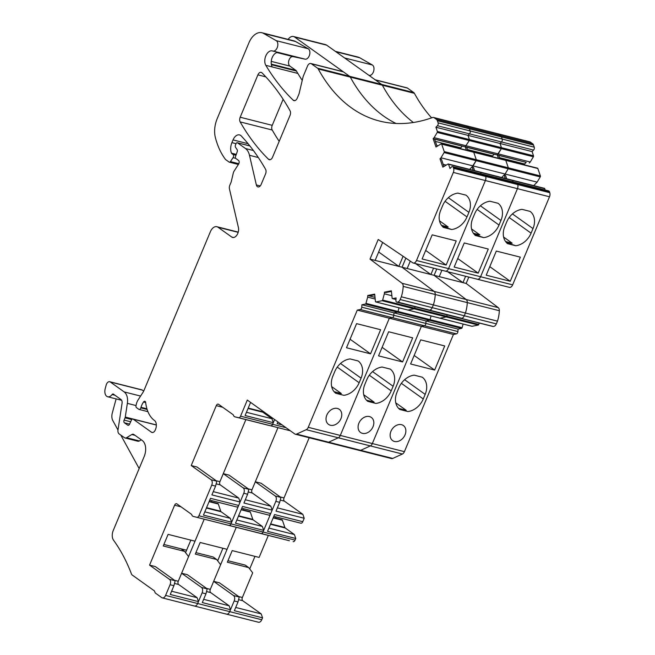 <?xml version="1.0" encoding="UTF-8"?>
<svg xmlns="http://www.w3.org/2000/svg" width="655" height="655" viewBox="0 0 655 655"><rect width="100%" height="100%" fill="white"/><g stroke="black" fill="none" stroke-linecap="round" stroke-linejoin="round"><path stroke-width="0.98" d="M193.847 605.76A4.208 2.604 -75.8 0 0 194.412 606.022L162.358 597.909A4.208 2.604 -75.8 0 1 161.793 597.647L155.456 593.119A2.104 1.302 -75.8 0 1 155.014 592.472L154.645 591.383A2.104 1.302 -75.8 0 0 154.195 590.736L132.269 575.074A4.208 2.604 -75.8 0 1 131.426 573.895A203.664 125.973 -75.8 0 0 114.412 541.415A203.664 125.973 -75.8 0 0 113.552 540.219A8.417 5.207 -75.8 0 1 113.282 530.394L144.108 456.707A12.625 7.811 -75.8 0 0 142.266 440.504L133.874 434.511A4.208 2.604 -75.8 0 0 133.309 434.249A4.208 2.604 -75.8 0 0 131.811 434.527L126.546 437.704A4.208 2.604 -75.8 0 1 125.056 437.982A4.208 2.604 -75.8 0 1 124.491 437.72L119.046 433.839A4.208 2.604 -75.8 0 1 117.99 430.024L122.051 403.365A4.208 2.604 -75.8 0 0 120.995 399.55L113.364 394.105A1.687 1.04 -75.8 0 0 113.143 393.999A1.687 1.04 -75.8 0 0 112.111 394.523A7.156 4.421 -75.8 0 1 107.715 396.766A7.156 4.421 -75.8 0 1 105.234 388.562L106.184 385.05A4.208 2.604 -75.8 0 1 109.712 381.718A4.208 2.604 -75.8 0 1 110.269 381.988L124.188 391.919A12.625 7.811 -75.8 0 1 127.357 403.357L125.269 417.063A2.104 1.302 -75.8 0 1 125.048 417.857L124.106 420.109A2.104 1.302 -75.8 0 0 124.417 422.802L127.733 425.169A2.104 1.302 -75.8 0 0 128.012 425.3A2.104 1.302 -75.8 0 0 129.6 424.129L131.352 420.223A2.104 1.302 -75.8 0 1 132.94 419.044A2.104 1.302 -75.8 0 1 133.219 419.184L151.477 432.218A4.208 2.604 -75.8 0 0 152.042 432.48A4.208 2.604 -75.8 0 0 155.284 429.983L155.481 429.516A7.066 4.372 -75.8 0 0 154.449 420.461A33.659 20.821 -75.8 0 1 145.68 402.538A2.104 1.302 -75.8 0 0 144.845 401.286A2.104 1.302 -75.8 0 0 143.511 402.014A13.468 8.327 -75.8 0 0 140.997 407.304L140.825 407.877A2.104 1.302 -75.8 0 1 139.089 409.432A2.104 1.302 -75.8 0 1 138.811 409.293L136.51 407.656A2.104 1.302 -75.8 0 1 136.035 405.478L136.396 403.955A8.417 5.207 -75.8 0 1 138.049 400.008L142.978 392.361A8.417 5.207 -75.8 0 0 143.953 390.495L210.378 231.714A8.417 5.207 -75.8 0 1 216.862 226.712A8.417 5.207 -75.8 0 1 217.992 227.236L231.698 237.02A6.73 4.167 -75.8 0 0 232.599 237.446A6.73 4.167 -75.8 0 0 237.2 234.613A6.73 4.167 -75.8 0 0 238.412 227.522L229.447 188.886A4.208 2.604 -75.8 0 1 229.84 185.185L230.953 182.524A4.208 2.604 -75.8 0 0 231.297 181.476L233.286 173.059A4.208 2.604 -75.8 0 1 234.113 171.086L238.567 164.184A2.522 1.564 -75.8 0 0 238.494 160.385L235.841 158.494A1.687 1.04 -75.8 0 1 235.538 156.471L237.192 151.813A2.104 1.302 -75.8 0 0 237.077 149.553L235.546 147.318A2.104 1.302 -75.8 0 1 235.497 144.886L235.988 143.732A1.687 1.04 -75.8 0 1 237.282 142.733A1.687 1.04 -75.8 0 1 237.511 142.839L245.469 148.521A16.833 10.415 -75.8 0 1 249.481 155.3L256.359 184.947A4.208 2.604 -75.8 0 0 257.923 186.912A4.208 2.604 -75.8 0 0 261.165 184.407L265.545 173.943A4.208 2.604 -75.8 0 0 265.57 169.285A294.553 182.196 -75.8 0 0 241.245 135.937A8.417 5.207 -75.8 0 0 239.534 134.905A8.417 5.207 -75.8 0 0 233.049 139.9L231.911 142.634A10.103 6.247 -75.8 0 0 231.51 153.164A2.104 1.302 -75.8 0 0 231.903 153.663L233.024 154.465A2.104 1.302 -75.8 0 1 233.057 157.675L230.421 161.597A1.687 1.04 -75.8 0 1 229.34 162.186A1.687 1.04 -75.8 0 1 229.119 162.08L225.836 159.738A4.208 2.604 -75.8 0 1 225.385 159.296A79.951 49.453 -75.8 0 1 215.397 137.681A21.042 13.01 -75.8 0 1 217.206 118.629L248.949 42.755A16.833 10.415 -75.8 0 1 261.918 32.75A16.833 10.415 -75.8 0 1 263.572 33.421L276.181 40.643A5.469 3.381 -75.8 0 1 277.474 46.939A5.469 3.381 -75.8 0 1 273.037 51.049L272.161 50.861A8.417 5.207 -75.8 0 0 265.889 55.691A8.417 5.207 -75.8 0 0 265.815 65.328A294.553 182.196 -75.8 0 0 293.227 100.207A4.208 2.604 -75.8 0 0 294.005 100.649A4.208 2.604 -75.8 0 0 297.247 98.152L298.844 94.336A4.208 2.604 -75.8 0 0 299.179 93.297L303.052 76.971A4.208 2.604 -75.8 0 1 303.388 75.931L307.547 65.991A4.208 2.604 -75.8 0 1 310.789 63.494A4.208 2.604 -75.8 0 1 311.346 63.756L317.585 68.21A4.208 2.604 -75.8 0 1 318.248 68.988A210.394 130.14 -75.8 0 0 379.622 121.069A210.394 130.14 -75.8 0 0 432.496 117.532A4.208 2.604 -75.8 0 1 433.553 117.458A4.208 2.604 -75.8 0 1 434.118 117.72L436.484 119.415A4.208 2.604 -75.8 0 1 437.376 120.716L469.43 128.83A4.208 2.604 -75.8 0 0 468.538 127.528L436.484 119.415M184.62 551.387L163.242 545.975L168.098 534.374L195.018 541.194L204.221 519.186L181.615 573.24L188.575 556.603L184.62 551.387L181.009 548.808L163.873 544.469M225.271 524.516A4.208 2.604 -75.8 0 0 225.304 524.524L193.282 516.41A4.208 2.604 -75.8 0 0 193.282 516.41A4.208 2.604 -75.8 0 1 191.792 514.846A2.104 1.302 -75.8 0 0 191.35 514.2L176.899 503.883A2.522 1.564 -75.8 0 0 176.563 503.728A2.522 1.564 -75.8 0 0 174.615 505.226L149.561 565.126L155.333 566.583L175.139 580.731L169.457 579.331A4.208 2.604 -75.8 0 1 170.071 584.727L173.919 585.701L175.155 580.772M225.304 524.524L257.349 532.638A4.208 2.604 -75.8 0 0 257.382 532.646L289.436 540.76A4.208 2.604 -75.8 0 1 289.404 540.752A4.208 2.604 -75.8 0 0 289.404 540.752L257.349 532.638A4.208 2.604 -75.8 0 0 257.349 532.638A4.208 2.604 -75.8 0 0 257.382 532.646L225.328 524.532A4.208 2.604 -75.8 0 0 225.328 524.532A4.208 2.604 -75.8 0 0 225.328 524.532L229.037 525.392A2.522 1.564 -75.8 0 0 230.961 523.885L231.649 522.256L230.306 518.326L204.802 511.866M196.983 517.278A2.522 1.564 -75.8 0 0 198.915 515.772L211.729 485.142A4.208 2.604 -75.8 0 0 211.106 479.747L191.219 465.541L216.273 405.642L222.725 407.279M209.706 500.125L236.725 506.97A2.522 1.564 -75.8 0 0 238.666 505.464L240.107 502.033L211.901 494.893L215.569 486.116L216.805 481.188L211.106 479.747M238.666 505.464L210.468 498.324L203.443 515.117L231.649 522.256M230.306 518.326L221.128 511.768L206.399 508.043M217.583 503.458A1.261 0.778 -75.8 0 1 217.771 503.474A1.261 0.778 -75.8 0 1 217.943 503.548L218.033 503.613A1.261 0.778 -75.8 0 1 218.303 504.006L220.768 511.252A1.687 1.04 -75.8 0 0 221.128 511.768M211.958 500.698L211.467 501.877M240.107 502.033L238.764 498.103L213.26 491.643M238.764 498.103L220.285 484.905L216.363 483.914M241.76 508.239L268.779 515.084A2.522 1.564 -75.8 0 0 270.72 513.577L272.161 510.147L243.955 503.007L247.623 494.23L248.843 489.26L229.037 475.121L223.265 473.663L245.879 419.601L219.916 481.671A2.522 1.564 -75.8 0 0 220.285 484.905M191.219 465.541L196.983 467.007L216.805 481.188M266.929 424.931A4.208 2.604 -75.8 0 0 266.953 424.939L234.908 416.826A4.208 2.604 -75.8 0 1 233.45 415.27A2.104 1.302 -75.8 0 0 233.008 414.615L218.557 404.299A2.522 1.564 -75.8 0 0 218.221 404.143A2.522 1.564 -75.8 0 0 216.273 405.642M266.953 424.939A4.208 2.604 -75.8 0 0 266.986 424.948L266.953 424.939A4.208 2.604 -75.8 0 0 266.986 424.948L270.695 425.807A2.522 1.564 -75.8 0 0 272.619 424.301L273.299 422.671L271.964 418.741L246.452 412.29M234.908 416.826A4.208 2.604 -75.8 0 0 234.932 416.834L238.641 417.694A2.522 1.564 -75.8 0 0 240.565 416.187L247.312 400.058L294.799 433.97A4.208 2.604 -75.8 0 0 295.364 434.232A4.208 2.604 -75.8 0 0 296.6 434.093L306.237 429.68A4.208 2.604 -75.8 0 0 308.251 427.322L357.278 310.11L389.332 318.224L392.312 317.626A2.104 1.302 -75.8 0 0 393.319 316.84A2.104 1.302 -75.8 0 0 393.811 315.309L393.974 312.861L397.462 312.165A0.843 0.524 -75.8 0 0 398.019 311.493L399.01 307.825L398.019 311.493L365.965 303.38L367.66 297.141L375.078 299.016M250.595 402.399L245.093 415.532L273.299 422.671M271.964 418.741L262.786 412.191L248.057 408.458M262.057 410.587L262.426 411.668A1.687 1.04 -75.8 0 0 262.786 412.191M326.853 442.084A4.208 2.604 -75.8 0 0 327.418 442.346A4.208 2.604 -75.8 0 0 328.646 442.207L338.291 437.794A4.208 2.604 -75.8 0 0 340.305 435.436L389.332 318.224L421.386 326.337L424.366 325.748A2.104 1.302 -75.8 0 0 425.365 324.954A2.104 1.302 -75.8 0 0 425.865 323.431L426.028 320.975L429.516 320.279A0.843 0.524 -75.8 0 0 430.065 319.607L431.064 315.939L430.065 319.607L398.019 311.493A0.843 0.524 -75.8 0 1 397.462 312.165L429.516 320.279A0.843 0.524 -75.8 0 0 430.065 319.607L462.119 327.721L463.118 324.053M340.952 418.635A9.26 7.074 -54.5 0 1 328.523 424.383A9.26 7.074 -54.5 0 1 326.845 415.065A9.26 7.074 -54.5 0 1 339.282 409.318A9.26 7.074 -54.5 0 1 340.952 418.635M370.534 353.839L346.495 347.756L356.582 323.635L380.62 329.719L370.534 353.839L350.065 339.224M359.153 382.741L361.069 378.156A17.251 13.174 -54.5 0 0 358.211 360.979L350.098 358.924A17.251 13.174 -54.5 0 0 334.787 371.508L332.871 376.085A17.251 13.174 -54.5 0 0 335.737 393.262L343.842 395.317A17.251 13.174 -54.5 0 0 359.153 382.741L337.26 367.103M357.278 310.11L360.266 309.512A2.104 1.302 -75.8 0 0 361.265 308.726A2.104 1.302 -75.8 0 0 361.756 307.195L361.928 304.739L458.082 329.088L461.562 328.392A0.843 0.524 -75.8 0 0 462.119 327.721M361.928 304.739L365.408 304.051A0.843 0.524 -75.8 0 0 365.965 303.38M407.705 309.987A0.843 0.524 -75.8 0 0 407.836 310.061L375.782 301.947A0.843 0.524 -75.8 0 1 375.454 301.488L374.685 294.12L367.766 295.503L367.66 297.141M374.635 294.783L369.207 295.863L374.807 297.28M369.207 295.863L367.766 295.503M375.782 301.947A0.843 0.524 -75.8 0 0 375.937 301.947L382.094 300.719A0.843 0.524 -75.8 0 0 382.643 300.055L384.338 293.808L391.755 295.692M439.751 318.109A0.843 0.524 -75.8 0 0 439.89 318.174L407.836 310.061A0.843 0.524 -75.8 0 0 407.983 310.061L414.14 308.832A0.843 0.524 -75.8 0 0 414.697 308.169L415.073 306.786L414.697 308.169L382.643 300.055M391.322 291.459L385.893 292.539L384.452 292.171L384.338 293.808M384.452 292.171L391.363 290.795L392.14 298.156A0.843 0.524 -75.8 0 0 392.615 298.623L396.103 297.927L395.931 300.383A2.104 1.302 -75.8 0 0 396.234 301.75A2.104 1.302 -75.8 0 0 396.774 302.151A2.104 1.302 -75.8 0 0 397.151 302.16L397.683 302.053A4.208 2.604 -75.8 0 0 400.172 299.54L401.319 296.797A25.25 15.614 -75.8 0 0 403.177 286.382A4.208 2.604 -75.8 0 0 402.096 283.296L370.001 259.11L378.222 239.468L412.724 262.778A4.208 2.604 -75.8 0 0 413.248 263.015A4.208 2.604 -75.8 0 0 416.498 260.51L453.334 172.437A4.208 2.604 -75.8 0 0 453.612 168.343L453.285 167.377A2.104 1.302 -75.8 0 0 452.556 166.591A2.104 1.302 -75.8 0 0 451.483 166.992L449.993 168.507L448.552 164.299A0.843 0.524 -75.8 0 0 448.004 164.02L442.837 167.148L439.996 158.797L440.987 157.79L473.041 165.903L469.602 169.383M493.305 326.501L461.251 318.387A2.104 1.302 -75.8 0 1 460.874 318.379A2.104 1.302 -75.8 0 0 461.251 318.387L493.305 326.501A2.104 1.302 -75.8 0 1 492.928 326.493L428.828 310.265A2.104 1.302 -75.8 0 0 429.205 310.273L429.737 310.167A4.208 2.604 -75.8 0 0 432.218 307.654L433.373 304.911L401.319 296.797M396.774 302.151L428.828 310.265A2.104 1.302 -75.8 0 0 429.205 310.273L461.783 318.281A4.208 2.604 -75.8 0 0 464.272 315.767L465.418 313.024L433.373 304.911A25.25 15.614 -75.8 0 0 435.231 294.496A4.208 2.604 -75.8 0 0 434.142 291.409L402.055 267.224L370.001 259.11M378.656 251.995L398.846 266.413L403.095 256.269M397.151 302.16L429.737 310.167A4.208 2.604 -75.8 0 0 432.218 307.654L433.373 304.911A25.25 15.614 -75.8 0 0 435.231 294.496A4.208 2.604 -75.8 0 0 434.142 291.409L402.055 267.224L405.854 258.135L402.055 267.224L407.181 268.525L410.276 261.124M476.832 279.005A4.208 2.604 -75.8 0 0 477.356 279.243L445.302 271.129A4.208 2.604 -75.8 0 0 448.544 268.624L485.388 180.551A4.208 2.604 -75.8 0 0 485.666 176.457L485.339 175.491A2.104 1.302 -75.8 0 0 484.61 174.705L452.556 166.591M443.558 227.457A17.251 13.174 -54.5 0 1 440.7 210.28L442.608 205.703A17.251 13.174 -54.5 0 1 457.927 193.119L466.033 195.174A17.251 13.174 -54.5 0 1 468.898 212.351L466.982 216.936A17.251 13.174 -54.5 0 1 451.672 229.512L443.558 227.457C441.102 226.376 446.89 227.842 451.672 229.512M446.145 265.046L456.232 240.925L432.194 234.842L422.107 258.962L446.145 265.046L425.676 250.431M448.552 164.299L480.606 172.412L481.089 173.812L480.606 172.412A0.843 0.524 -75.8 0 0 480.05 172.134M443.198 164.323L446.006 165.035M443.82 166.157L441.437 159.165L439.996 158.797M506.692 178.774L505.537 175.393L504.096 175.024L505.087 174.017L473.041 165.903L476.144 160.672A0.843 0.524 -75.8 0 0 476.275 159.705L473.745 152.271A0.843 0.524 -75.8 0 0 473.188 152.001M440.987 157.79L444.09 152.558A0.843 0.524 -75.8 0 0 444.221 151.592L441.691 144.157A0.843 0.524 -75.8 0 0 441.134 143.887L435.976 147.007L433.127 138.663L465.181 146.777L462.119 146.13L460.293 148.628M436.754 145.435L437.646 145.664M435.378 141.406L460.498 147.768M434.617 139.171L462.119 146.13M467.776 150.519L466.622 147.138L465.181 146.777L469.283 140.538A0.843 0.524 -75.8 0 0 469.414 139.564L467.981 135.356L469.471 133.849A2.104 1.302 -75.8 0 0 470.159 130.959L469.43 128.83A4.208 2.604 -75.8 0 0 468.538 127.528L466.163 125.834A4.208 2.604 -75.8 0 0 465.599 125.572L433.553 117.458M433.127 138.663L434.126 137.656L498.226 153.884L501.329 148.652A0.843 0.524 -75.8 0 0 501.46 147.678L500.027 143.478L501.525 141.963A2.104 1.302 -75.8 0 0 502.205 139.073L501.484 136.944A4.208 2.604 -75.8 0 0 500.592 135.642L468.538 127.528L466.163 125.834A4.208 2.604 -75.8 0 0 465.599 125.572L497.653 133.685A4.208 2.604 -75.8 0 1 498.218 133.947L500.592 135.642A4.208 2.604 -75.8 0 1 501.484 136.944L533.53 145.058A4.208 2.604 -75.8 0 0 532.646 143.756L500.592 135.642L498.218 133.947A4.208 2.604 -75.8 0 0 497.653 133.685L529.707 141.799A4.208 2.604 -75.8 0 1 530.272 142.061L532.646 143.756M434.126 137.656L437.229 132.425A0.843 0.524 -75.8 0 0 437.36 131.45L435.927 127.242L532.081 151.592L533.571 150.077A2.104 1.302 -75.8 0 0 534.259 147.187L533.53 145.058M435.927 127.242L437.417 125.735A2.104 1.302 -75.8 0 0 438.105 122.845L437.376 120.716M431.596 117.851A210.394 130.14 -75.8 0 1 414.402 93.329L350.302 77.102A210.394 130.14 -75.8 0 0 396.062 123.476A210.394 130.14 -75.8 0 1 350.302 77.102A4.208 2.604 -75.8 0 0 349.639 76.324L317.585 68.21M310.789 63.494L342.835 71.608A4.208 2.604 -75.8 0 1 343.4 71.87L349.639 76.324A4.208 2.604 -75.8 0 1 350.302 77.102L318.248 68.988M261.918 32.75L293.972 40.864A16.833 10.415 -75.8 0 1 295.626 41.535L308.235 48.757A5.469 3.381 -75.8 0 1 309.52 55.053A5.469 3.381 -75.8 0 1 305.091 59.163L292.981 56.608A5.052 3.119 -75.8 0 0 288.937 60.244A5.052 3.119 -75.8 0 0 289.903 66.106L295.831 70.339A4.208 2.604 -75.8 0 1 296.461 71.051A294.553 182.196 -75.8 0 0 297.869 73.442A294.553 182.196 -75.8 0 0 302.242 80.393M109.712 381.718L141.758 389.831A4.208 2.604 -75.8 0 1 142.323 390.102L143.699 391.076M116.123 398.895L112.316 412.953A8.417 5.207 -75.8 0 0 112.791 420.543L117.99 430.016M225.901 613.874A4.208 2.604 -75.8 0 0 226.458 614.136L194.412 606.022A4.208 2.604 -75.8 0 0 197.654 603.517L198.449 601.609L170.243 594.47L173.919 585.701M162.358 597.909A4.208 2.604 -75.8 0 0 165.6 595.403L170.071 584.727M198.449 601.609L197.114 597.688L171.602 591.228M197.114 597.688L178.627 584.489L174.713 583.499M226.458 614.136A4.208 2.604 -75.8 0 0 229.7 611.631L234.171 600.954L238.019 601.929L234.351 610.697L262.557 617.845L261.754 619.753A4.208 2.604 -75.8 0 1 258.512 622.25L226.458 614.136A4.208 2.604 -75.8 0 0 229.7 611.631L230.503 609.723L202.297 602.584L205.965 593.815L207.193 588.845L187.379 574.697L181.615 573.24L178.258 581.255A2.522 1.564 -75.8 0 0 178.627 584.489M185.594 552.673L186.56 550.216L181.009 548.808M186.56 550.216L190.859 540.138M261.967 72.836A4.208 2.604 -75.8 0 0 261.148 72.353A4.208 2.604 -75.8 0 0 257.906 74.867L240.18 117.229A4.208 2.604 -75.8 0 0 240.156 121.904A294.553 182.196 -75.8 0 0 268.509 159.255A4.208 2.604 -75.8 0 0 269.303 159.714A4.208 2.604 -75.8 0 0 272.546 157.208L290.026 115.411A4.208 2.604 -75.8 0 0 290.067 110.777A294.553 182.196 -75.8 0 0 261.967 72.836M283.14 99.265L272.234 125.342A4.208 2.604 -75.8 0 0 272.21 130.018A294.553 182.196 -75.8 0 0 279.186 141.333M375.135 260.412L382.643 242.456M436.95 146.016L434.568 139.024M272.161 50.861L278.572 52.49A8.417 5.207 -75.8 0 0 272.3 57.312A8.417 5.207 -75.8 0 0 272.226 66.949L265.815 65.328M107.715 396.766L120.536 400.017A7.156 4.421 -75.8 0 0 121.511 400.082M125.056 437.982L137.877 441.233A4.208 2.604 -75.8 0 0 139.368 440.946L141.275 439.8M149.561 565.126L169.457 579.331M335.737 393.262L343.842 395.317M139.155 468.546L120.757 435.059M337.996 393.483A17.251 13.174 -54.5 0 0 341.353 393.532L334.099 391.698M335.999 392.975A17.251 13.174 -54.5 0 1 334.811 392.468M341.353 393.532L331.676 386.63M442.223 226.237A17.251 13.174 -54.5 0 0 448.233 227.064L441.503 225.353M448.233 227.064L439.497 220.825M268.329 535.413L259.126 557.421L232.198 550.601L227.351 562.203L248.72 567.615L252.674 572.83L242.366 597.483A2.522 1.564 -75.8 0 0 242.735 600.717L238.813 599.726M262.557 617.845L261.214 613.915L235.71 607.455M261.214 613.915L242.735 600.717M230.503 609.723L229.16 605.801L210.681 592.603A2.522 1.564 -75.8 0 1 210.312 589.369L213.661 581.353L219.433 582.811L239.239 596.959L238.019 601.929M195.91 552.615L213.129 556.971L216.666 559.501L195.296 554.089L200.152 542.487L227.072 549.308L236.275 527.3L213.661 581.353L233.557 595.559L239.255 597M471.805 326.223A0.843 0.524 -75.8 0 0 471.936 326.288L439.89 318.174A0.843 0.524 -75.8 0 0 440.037 318.174L446.194 316.946A0.843 0.524 -75.8 0 0 446.751 316.283L447.119 314.899L446.751 316.283L414.697 308.169A0.843 0.524 -75.8 0 1 414.14 308.832L446.194 316.946A0.843 0.524 -75.8 0 0 446.751 316.283L478.797 324.397L479.173 323.013M493.837 326.395A4.208 2.604 -75.8 0 0 496.326 323.881L497.473 321.138L465.418 313.024A25.25 15.614 -75.8 0 0 467.285 302.61A4.208 2.604 -75.8 0 0 466.196 299.523L434.109 275.337L436.77 268.968L434.109 275.337L407.181 268.525M477.356 279.243A4.208 2.604 -75.8 0 0 480.598 276.738L517.442 188.665L549.496 196.778L512.652 284.851A4.208 2.604 -75.8 0 1 509.41 287.357L477.356 279.243A4.208 2.604 -75.8 0 0 480.598 276.738L517.442 188.665A4.208 2.604 -75.8 0 0 517.72 184.571L517.385 183.605A2.104 1.302 -75.8 0 0 516.664 182.819L484.61 174.705A2.104 1.302 -75.8 0 1 485.339 175.491L517.385 183.605A2.104 1.302 -75.8 0 0 516.664 182.819L548.71 190.932A2.104 1.302 -75.8 0 1 549.439 191.719L549.766 192.685L517.72 184.571L517.385 183.605L549.439 191.719M545.189 190.04L544.714 188.64L512.66 180.526A0.843 0.524 -75.8 0 0 512.366 180.215L480.32 172.101A0.843 0.524 -75.8 0 1 480.606 172.412L512.66 180.526L513.135 181.926L512.66 180.526A0.843 0.524 -75.8 0 0 512.104 180.248M504.096 175.024L505.251 178.414M533.702 185.611L537.141 182.139L505.087 174.017L508.198 168.785A0.843 0.524 -75.8 0 0 508.329 167.819L505.791 160.385A0.843 0.524 -75.8 0 0 505.242 160.115M466.622 147.138L497.227 154.891L498.381 158.273M499.822 158.633L498.676 155.251L497.227 154.891L498.226 153.884L530.28 161.998L533.383 156.766A0.843 0.524 -75.8 0 0 533.514 155.792L532.081 151.592M414.402 93.329A4.208 2.604 -75.8 0 0 413.739 92.552L407.508 88.097L375.454 79.984L381.693 84.438A4.208 2.604 -75.8 0 1 382.356 85.215A210.394 130.14 -75.8 0 0 413.362 122.493A210.394 130.14 -75.8 0 1 382.356 85.215A4.208 2.604 -75.8 0 0 381.693 84.438L349.639 76.324L294.611 37.04A8.417 5.207 -75.8 0 0 293.489 36.508A8.417 5.207 -75.8 0 0 288.143 39.39M375.454 79.984A4.208 2.604 -75.8 0 0 374.889 79.722M234.171 600.954A4.208 2.604 -75.8 0 0 233.557 595.559M289.436 540.76L261.091 533.506A2.522 1.564 -75.8 0 0 263.015 531.999L275.829 501.37A4.208 2.604 -75.8 0 0 275.215 495.974L255.319 481.777L277.933 427.715L251.97 489.784A2.522 1.564 -75.8 0 0 252.339 493.018L248.417 492.028M358.907 450.198A4.208 2.604 -75.8 0 0 359.472 450.46A4.208 2.604 -75.8 0 0 360.7 450.321L370.345 445.908A4.208 2.604 -75.8 0 0 372.351 443.55L421.386 326.337L453.44 334.451L456.42 333.862A2.104 1.302 -75.8 0 0 457.419 333.067A2.104 1.302 -75.8 0 0 457.91 331.545L458.082 329.088M227.965 560.729L245.183 565.085L248.72 567.615M293.137 541.62A2.522 1.564 -75.8 0 0 295.069 540.113L295.749 538.484L294.414 534.554L268.902 528.094M273.815 516.353L300.825 523.198A2.522 1.564 -75.8 0 0 302.774 521.691L304.207 518.261L276.001 511.121L279.677 502.344L280.913 497.423L275.215 495.974M295.749 538.484L267.543 531.344L274.568 514.552L302.774 521.691M294.414 534.554L285.228 527.995L270.507 524.27M281.691 519.685A1.261 0.778 -75.8 0 1 281.879 519.702A1.261 0.778 -75.8 0 1 282.043 519.775L282.133 519.841A1.261 0.778 -75.8 0 1 282.403 520.234L284.876 527.48A1.687 1.04 -75.8 0 0 285.228 527.995M276.058 516.926L275.567 518.105M304.207 518.261L302.872 514.331L277.36 507.871M302.872 514.331L284.393 501.132L280.471 500.142M309.193 437.728L284.024 497.898A2.522 1.564 -75.8 0 0 284.393 501.132M255.319 481.777L261.091 483.234L280.913 497.423M392.754 458.434L360.7 450.321A4.208 2.604 -75.8 0 1 359.472 450.46L391.518 458.574A4.208 2.604 -75.8 0 0 392.754 458.434L402.391 454.021A4.208 2.604 -75.8 0 0 404.405 451.663L453.44 334.451M405.052 434.863A9.26 7.074 -54.5 0 1 392.623 440.61A9.26 7.074 -54.5 0 1 390.953 431.293A9.26 7.074 -54.5 0 1 403.382 425.545A9.26 7.074 -54.5 0 1 405.052 434.863M434.642 370.067L410.603 363.983L420.69 339.863L444.729 345.955L434.642 370.067L414.165 355.452M423.261 398.969L425.177 394.384A17.251 13.174 -54.5 0 0 422.311 377.206L414.206 375.151A17.251 13.174 -54.5 0 0 398.895 387.735L396.979 392.312A17.251 13.174 -54.5 0 0 399.837 409.49L407.95 411.545A17.251 13.174 -54.5 0 0 423.261 398.969L401.359 383.331M471.936 326.288A0.843 0.524 -75.8 0 0 472.091 326.288L478.248 325.06A0.843 0.524 -75.8 0 0 478.797 324.397M497.473 321.138A25.25 15.614 -75.8 0 0 499.339 310.724A4.208 2.604 -75.8 0 0 498.25 307.637L466.155 283.451L434.109 275.337L466.196 299.523L402.096 283.296M447.66 271.727L462.954 282.641L465.615 276.271M466.155 283.451L468.824 277.081M507.666 243.685A17.251 13.174 -54.5 0 1 504.8 226.507L506.716 221.93A17.251 13.174 -54.5 0 1 522.027 209.354L530.132 211.401A17.251 13.174 -54.5 0 1 532.998 228.587L531.082 233.164A17.251 13.174 -54.5 0 1 515.772 245.74L507.666 243.685C505.201 242.604 510.99 244.069 515.772 245.74M510.245 281.273L520.34 257.153L496.302 251.07L486.207 275.19L510.245 281.273L489.776 266.659M549.496 196.778A4.208 2.604 -75.8 0 0 549.766 192.685M544.714 188.64A0.843 0.524 -75.8 0 0 544.42 188.329L512.366 180.215M537.141 182.139L540.252 176.907A0.843 0.524 -75.8 0 0 540.383 175.933L537.845 168.499A0.843 0.524 -75.8 0 0 537.558 168.188L441.396 143.846M499.487 157.634L524.606 163.996L524.401 164.855M524.606 163.996L526.219 162.358L498.725 155.399M498.676 155.251L526.219 162.358M529.281 163.005L530.28 161.998M407.508 88.097A4.208 2.604 -75.8 0 0 406.943 87.835L375.192 79.795M369.191 75.391L369.191 75.391A5.469 3.381 104.2 0 0 373.628 71.28A5.469 3.381 104.2 0 0 372.335 64.984L359.726 57.763L335.876 51.729M335.327 51.336L358.072 57.091A16.833 10.415 104.2 0 1 359.726 57.763M249.719 568.925L254.967 556.365M439.235 276.639L441.904 270.261M399.837 409.49L407.95 411.545M398.592 408.368L406.19 410.292L404.315 410.374M406.19 410.292L395.776 402.858M506.258 242.391A17.251 13.174 -54.5 0 0 512.177 243.177L505.537 241.49M512.177 243.177L503.605 237.053M181.615 573.24L201.511 587.445L207.201 588.886M216.666 559.501L220.62 564.716L213.661 581.353M295.069 540.113L230.961 523.885A2.522 1.564 -75.8 0 1 229.037 525.392L261.091 533.506A2.522 1.564 -75.8 0 0 263.015 531.999L263.695 530.37L262.36 526.44L236.848 519.98M198.915 515.772L230.961 523.885L243.775 493.256A4.208 2.604 -75.8 0 0 243.161 487.86L223.265 473.663M270.72 513.577L242.514 506.438L235.497 523.23L263.695 530.37M262.36 526.44L253.182 519.882L238.453 516.156M249.637 511.571A1.261 0.778 -75.8 0 1 249.825 511.588A1.261 0.778 -75.8 0 1 249.997 511.661L250.087 511.727A1.261 0.778 -75.8 0 1 250.349 512.12L252.822 519.366A1.687 1.04 -75.8 0 0 253.182 519.882M244.012 508.812L243.521 509.991M272.161 510.147L270.818 506.217L245.314 499.757M270.818 506.217L252.339 493.018M234.932 416.834L270.695 425.807A2.522 1.564 -75.8 0 0 272.619 424.301L274.609 419.552M277.884 421.885L277.147 423.646L282.108 424.899M359.472 450.46L327.418 442.346A4.208 2.604 -75.8 0 0 328.646 442.207L338.291 437.794A4.208 2.604 -75.8 0 0 340.305 435.436L389.332 318.224L392.312 317.626A2.104 1.302 -75.8 0 0 393.319 316.84A2.104 1.302 -75.8 0 0 393.811 315.309L393.974 312.861L397.462 312.165L365.408 304.051M296.6 434.093L360.7 450.321L370.345 445.908A4.208 2.604 -75.8 0 0 372.351 443.55L421.386 326.337L424.366 325.748A2.104 1.302 -75.8 0 0 425.365 324.954A2.104 1.302 -75.8 0 0 425.865 323.431L426.028 320.975L429.516 320.279L461.562 328.392M373.006 426.749A9.26 7.074 -54.5 0 1 360.569 432.496A9.26 7.074 -54.5 0 1 358.899 423.179A9.26 7.074 -54.5 0 1 371.328 417.431A9.26 7.074 -54.5 0 1 373.006 426.749M402.588 361.953L378.549 355.87L388.636 331.749L412.675 337.841L402.588 361.953L382.119 347.338M369.314 375.217L391.207 390.855L393.123 386.27A17.251 13.174 -54.5 0 0 390.257 369.092L382.152 367.037A17.251 13.174 -54.5 0 0 366.841 379.622L364.925 384.198A17.251 13.174 -54.5 0 0 367.791 401.376L375.896 403.431L367.791 401.376M391.207 390.855A17.251 13.174 -54.5 0 1 375.896 403.431M407.836 310.061A0.843 0.524 -75.8 0 0 407.983 310.061L414.14 308.832L382.094 300.719M439.89 318.174A0.843 0.524 -75.8 0 0 440.037 318.174L446.194 316.946L478.248 325.06M397.683 302.053L461.783 318.281A4.208 2.604 -75.8 0 0 464.272 315.767L465.418 313.024A25.25 15.614 -75.8 0 0 467.285 302.61A4.208 2.604 -75.8 0 0 466.196 299.523L498.25 307.637M415.606 263.605L430.9 274.527L433.569 268.157M413.248 263.015L445.302 271.129A4.208 2.604 -75.8 0 0 448.544 268.624L485.388 180.551A4.208 2.604 -75.8 0 0 485.666 176.457L485.339 175.491L453.285 167.377M475.612 235.571A17.251 13.174 -54.5 0 1 472.746 218.393L474.662 213.817A17.251 13.174 -54.5 0 1 489.973 201.232L498.087 203.287A17.251 13.174 -54.5 0 1 500.944 220.473L499.028 225.05A17.251 13.174 -54.5 0 1 483.717 237.626L475.612 235.571C473.147 234.49 478.936 235.956 483.717 237.626M478.199 273.16L488.286 249.039L464.248 242.956L454.161 267.076L478.199 273.16L457.73 258.545M453.334 172.437L517.442 188.665A4.208 2.604 -75.8 0 0 517.72 184.571L453.612 168.343M444.09 152.558L476.144 160.672L472.042 166.91L473.197 170.292M474.638 170.66L473.483 167.279L472.042 166.91M540.252 176.907L508.198 168.785A0.843 0.524 -75.8 0 0 508.329 167.819L476.275 159.705A0.843 0.524 -75.8 0 1 476.144 160.672L508.198 168.785L505.087 174.017L501.648 177.497M540.383 175.933L508.329 167.819L505.791 160.385A0.843 0.524 -75.8 0 0 505.504 160.074M444.221 151.592L476.275 159.705L473.745 152.271A0.843 0.524 -75.8 0 0 473.45 151.96M467.433 149.52L492.552 155.882L492.347 156.742M492.552 155.882L494.165 154.244L466.671 147.285M466.335 150.159L465.181 146.777L469.283 140.538L501.329 148.652L497.227 154.891L494.165 154.244M437.229 132.425L469.283 140.538A0.843 0.524 -75.8 0 0 469.414 139.564L467.981 135.356L469.471 133.849A2.104 1.302 -75.8 0 0 470.159 130.959L469.43 128.83L501.484 136.944L502.205 139.073L438.105 122.845M533.383 156.766L501.329 148.652A0.843 0.524 -75.8 0 0 501.46 147.678L500.027 143.478L501.525 141.963A2.104 1.302 -75.8 0 0 502.205 139.073L534.259 147.187M413.739 92.552L381.693 84.438L326.665 45.154A8.417 5.207 -75.8 0 0 325.535 44.622L293.489 36.508M194.412 606.022A4.208 2.604 -75.8 0 0 197.654 603.517L202.125 592.841A4.208 2.604 -75.8 0 0 201.511 587.445M229.16 605.801L203.656 599.341M217.665 560.811L222.921 548.251M372.065 402.195A17.251 13.174 -54.5 0 0 374.062 402.121L366.497 400.205M374.062 402.121L363.73 394.744M474.114 234.171A17.251 13.174 -54.5 0 0 479.894 234.899L473.393 233.254M479.894 234.899L471.551 228.939M181.067 506.855L174.615 505.226M211.729 485.142L215.569 486.116M220.768 511.252L206.562 507.65M218.303 504.006L209.068 501.665M218.033 503.613L209.191 501.378M217.943 503.548L209.207 501.337M219.916 481.671L216.215 480.737M238.641 417.694L290.345 430.785M286.022 427.699L240.565 416.187M262.426 411.668L248.22 408.073M306.237 429.68L402.391 454.021M404.405 451.663L308.251 427.322M360.266 309.512L456.42 333.862M457.91 331.545L361.756 307.195M472.091 326.288L375.937 301.947M395.997 299.474L392.615 298.623M496.326 323.881L400.172 299.54M499.339 310.724L403.177 286.382M512.652 284.851L416.498 260.51M441.691 144.157L537.845 168.499M533.514 155.792L437.36 131.45M437.417 125.735L533.571 150.077M434.118 117.72L530.272 142.061M343.4 71.87L311.346 63.756M294.906 100.633L293.227 100.207M297.869 73.442L272.226 66.949M296.461 71.051L271.391 64.698M295.831 70.339L271.285 64.124M289.903 66.106L271.244 61.382M292.981 56.608L276.934 52.547M305.091 59.163L273.037 51.049M308.235 48.757L276.181 40.643M295.626 41.535L263.572 33.421M238.813 163.725L230.421 161.597M235.677 158.338L233.057 157.675M235.988 155.219L233.024 154.465M236.152 154.744L231.903 153.663M236.283 154.367L231.51 153.164M236.013 143.674L231.911 142.634M248.073 143.707L233.049 139.9M260.231 185.93L256.359 184.947M258.324 157.536L249.481 155.3M253.395 150.527L245.469 148.521M249.907 145.975L237.511 142.839M233.589 237.503L231.698 237.02M238.174 232.345L217.992 227.236M147.121 409.473L140.825 407.877M146.916 408.802L140.997 407.304M145.68 402.563L143.511 402.014M152.664 432.513L151.477 432.218M156.34 425.029L133.219 419.184M128.323 425.316L127.733 425.169M129.608 424.113L124.417 422.802M130.656 421.763L124.106 420.109M131.77 419.552L125.048 417.857M156.34 424.931L125.269 417.063M136.019 405.551L127.357 403.357M140.588 396.07L124.188 391.919M142.323 390.102L110.269 381.988M261.754 619.753L165.6 595.403M178.258 581.255L174.557 580.314M265.832 76.872L257.906 74.867M270.22 159.689L268.509 159.255M272.21 130.018L240.156 121.904M272.234 125.342L240.18 117.229M114.977 395.252L112.111 394.523M139.368 440.946L126.546 437.704M135.036 435.346L131.811 434.527M340.518 363.484L361.069 378.156M445.081 201.298L466.982 216.936M448.339 197.679L468.898 212.351M242.366 597.483L238.657 596.541M275.829 501.37L279.677 502.344M284.876 527.48L270.662 523.877M282.403 520.234L273.168 517.892M282.133 519.841L273.291 517.606M282.043 519.775L273.307 517.565M284.024 497.898L280.315 496.965M344.612 57.967L372.335 64.984M404.618 379.712L425.177 394.384M509.189 217.525L531.082 233.164M512.447 213.907L532.998 228.587M210.681 592.603L206.759 591.612M210.312 589.369L206.612 588.427M243.775 493.256L247.623 494.23M252.822 519.366L238.617 515.763M250.349 512.12L241.122 509.778M250.087 511.727L241.236 509.492M249.997 511.661L241.253 509.451M251.97 489.784L248.261 488.851M326.665 45.154L294.611 37.04M202.125 592.841L205.965 593.815M248.859 489.31L243.161 487.86M372.572 371.598L393.123 386.27M477.135 209.412L499.028 225.05M480.393 205.793L500.944 220.473M217.771 503.474L209.215 501.304M327.418 442.346L295.364 434.232M395.988 299.515L392.46 298.623M480.32 172.101L448.266 163.987M238.379 164.479L229.34 162.186M249.858 145.918L237.282 142.733M238.24 232.116L216.862 226.712M147.915 411.659L139.089 409.432M156.34 424.972L132.94 419.044M281.879 519.702L273.323 517.532M249.825 511.588L241.269 509.418"/></g></svg>
